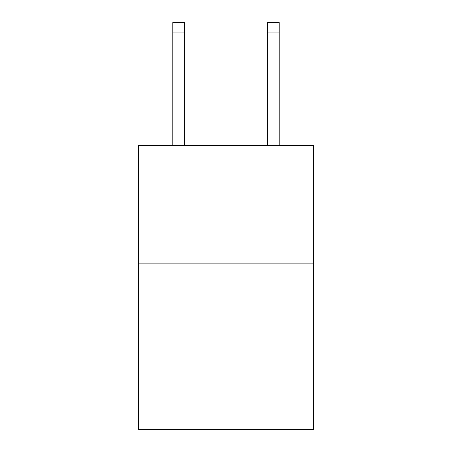 <?xml version="1.0" encoding="UTF-8"?>
<svg xmlns="http://www.w3.org/2000/svg" width="452" height="452" viewBox="0 0 452 452"><rect width="100%" height="100%" fill="white"/><g stroke="black" fill="none" stroke-linecap="round" stroke-linejoin="round"><path stroke-width="0.68" d="M313.49 263.878L313.49 429.4L138.51 429.4L138.51 145.651L313.49 145.651L313.49 263.878L138.51 263.878M184.619 145.651L184.619 32.058L172.8 32.058L172.8 22.6L184.619 22.6L184.619 32.058M172.8 145.651L172.8 32.058M279.2 145.651L279.2 22.6L267.381 22.6L267.381 145.651M267.381 32.058L279.2 32.058"/></g></svg>
